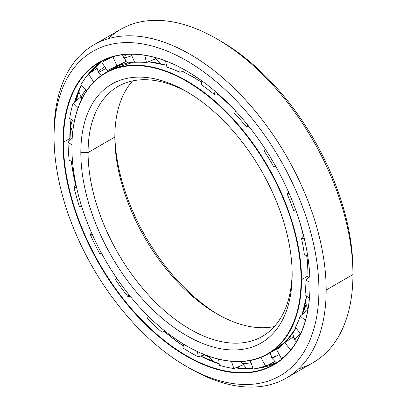 <?xml version="1.0" encoding="UTF-8"?>
<svg xmlns="http://www.w3.org/2000/svg" width="407" height="407" viewBox="0 0 407 407"><rect width="100%" height="100%" fill="white"/><g stroke="black" fill="none" stroke-linecap="round" stroke-linejoin="round"><path stroke-width="0.61" d="M302.569 313.161A155.535 89.799 -120 0 0 305.774 305.25A155.535 89.799 60 0 1 302.569 313.161M305.728 305.052A155.566 89.815 60 0 1 302.803 312.444A155.566 89.815 -120 0 0 305.728 305.052M159.712 63.339A155.535 89.799 -120 0 0 158.257 63.202A155.535 89.799 60 0 1 159.712 63.339M158.995 63.36A155.566 89.815 60 0 1 159.88 63.451A155.566 89.815 -120 0 0 158.995 63.36M218.676 314.845A149.44 86.279 60 0 1 114.855 135.017A149.44 86.279 -120 0 0 218.676 314.845M114.835 137.083A144.307 83.318 -120 0 0 216.875 313.822A144.307 83.318 -120 0 0 274.404 326.531A144.307 83.318 60 0 1 169.22 272.67A144.307 83.318 60 0 1 114.835 137.083L88.08 152.533A144.307 83.318 -120 0 0 151.073 297.756A144.307 83.318 -120 0 0 262.276 336.421A144.307 83.318 -120 0 0 292.145 272.425A144.307 83.318 60 0 1 189.224 328.749A144.307 83.318 60 0 1 88.08 152.533L80.825 152.533A149.44 86.279 -120 0 0 186.492 335.556A149.44 86.279 -120 0 0 292.165 274.547A149.44 86.279 60 0 1 186.492 335.556A149.44 86.279 60 0 1 80.825 152.533A149.44 86.279 60 0 1 186.492 91.524A149.44 86.279 60 0 1 292.165 274.547A149.44 86.279 -120 0 0 186.492 91.524A149.44 86.279 -120 0 0 80.825 152.533L88.08 152.533A144.307 83.318 60 0 1 188.324 92.598A144.307 83.318 -120 0 0 117.969 86.472A144.307 83.318 -120 0 0 88.08 152.533L114.835 137.083A144.307 83.318 60 0 1 132.596 80.912A144.307 83.318 -120 0 0 114.835 137.083L114.835 137.083M301.073 279.69L301.526 279.69A162.362 93.742 -120 0 0 186.721 80.84A162.362 93.742 -120 0 0 71.912 147.125A162.362 93.742 60 0 1 105.54 72.797A162.362 93.742 60 0 1 230.657 116.295A162.362 93.742 60 0 1 301.526 279.69L307.957 275.982A162.362 93.742 -120 0 0 306.71 255.774A162.362 93.742 60 0 1 307.957 275.982A162.362 93.742 60 0 1 307.936 278.286A162.362 93.742 -120 0 0 307.957 275.982L301.526 279.69A162.362 93.742 60 0 1 267.903 354.019A162.362 93.742 60 0 1 186.604 345.909A162.362 93.742 -120 0 0 186.716 345.975A162.362 93.742 -120 0 0 301.526 279.69L301.073 279.69A162.042 93.554 60 0 1 186.492 345.848A162.042 93.554 60 0 1 71.912 147.385A162.042 93.554 60 0 1 186.492 81.232A162.042 93.554 60 0 1 301.073 279.69A162.042 93.554 -120 0 0 186.492 81.232A162.042 93.554 -120 0 0 71.912 147.385A162.042 93.554 -120 0 0 186.492 345.848A162.042 93.554 -120 0 0 301.073 279.69M303.332 236.075A162.362 93.742 -120 0 0 299.44 220.95A162.362 93.742 60 0 1 303.332 236.075M235.495 110.928A162.362 93.742 -120 0 0 217.002 93.793A162.362 93.742 60 0 1 235.495 110.928M201.292 82.163A162.362 93.742 -120 0 0 193.147 77.127A162.362 93.742 -120 0 0 182.448 71.525A162.362 93.742 60 0 1 193.147 77.127A162.362 93.742 60 0 1 201.292 82.163M166.544 65.379A162.362 93.742 -120 0 0 148.387 61.778A162.362 93.742 60 0 1 166.544 65.379M134.498 61.869A162.362 93.742 -120 0 0 111.966 69.088A162.362 93.742 -120 0 0 108.817 71.052A162.362 93.742 60 0 1 111.966 69.088A162.362 93.742 60 0 1 134.498 61.869L111.966 69.088L105.54 72.797M295.248 329.268A162.261 93.681 -120 0 0 295.981 328.022A162.362 93.742 60 0 1 268.874 353.062A162.362 93.742 -120 0 0 271.052 352.055M302.086 314.56A162.261 93.681 -120 0 0 306.593 296.052L302.101 314.55M307.845 267.852L308.033 278.195A162.261 93.681 -120 0 0 308.048 275.844A162.261 93.681 -120 0 0 306.827 255.835A162.261 93.681 60 0 1 307.845 267.852A162.261 93.681 60 0 1 308.048 275.844M303.429 235.963A162.261 93.681 -120 0 0 301.2 226.796A162.261 93.681 60 0 1 303.429 235.963M232.366 107.575A162.261 93.681 -120 0 0 217.145 93.763A162.261 93.681 60 0 1 232.366 107.575M201.292 82.041A162.261 93.681 -120 0 0 200.132 81.288A162.261 93.681 -120 0 0 193.315 77.116L193.31 77.111A162.261 93.681 60 0 1 193.315 77.116A162.261 93.681 60 0 1 200.132 81.288A162.261 93.681 60 0 1 201.292 82.041M306.527 295.996A162.362 93.742 60 0 1 302.025 314.611A162.362 93.742 -120 0 0 306.527 295.996M193.956 77.488A24.054 13.884 120 0 0 196.149 78.256A24.054 13.884 -60 0 1 193.956 77.488M159.447 63.161A155.566 89.815 -120 0 0 157.092 62.968A155.566 89.815 60 0 1 159.447 63.161M125.453 61.543A162.261 93.681 -120 0 0 120.848 64.972A162.261 93.681 60 0 1 125.453 61.543M305.845 305.54A155.566 89.815 60 0 1 302.192 314.285A155.566 89.815 -120 0 0 305.845 305.54M193.31 77.111L193.315 77.116A162.261 93.681 -120 0 0 182.565 71.495L193.31 77.111L200.132 81.288L193.646 77.32M166.529 65.313A162.261 93.681 -120 0 0 148.428 61.757M267.903 354.019L274.328 350.31A162.362 93.742 -120 0 0 295.981 328.022M124.776 61.9A162.362 93.742 -120 0 0 120.66 65.039L124.766 61.905M204.863 354.823A181.212 104.624 -120 0 0 208.552 356.776A181.212 104.624 60 0 1 204.863 354.823M236.498 367.485A181.212 104.624 -120 0 0 241.148 368.533A181.212 104.624 60 0 1 236.498 367.485M242.623 368.656A181.181 104.604 60 0 1 236.767 367.379A181.181 104.604 -120 0 0 242.623 368.656M208.394 356.476A181.181 104.604 60 0 1 206.074 355.255A181.181 104.604 -120 0 0 208.394 356.476M78.607 91.789A181.212 104.624 -120 0 0 76.323 100.631A181.212 104.624 60 0 1 78.607 91.789M76.547 100.448A181.181 104.604 60 0 1 78.653 92.216A181.181 104.604 -120 0 0 76.547 100.448M186.492 366.453A187.281 108.125 60 0 1 54.065 137.083A187.281 108.125 -120 0 0 186.492 366.453A187.281 108.125 -120 0 0 318.92 289.998L326.175 289.998L318.92 289.998A187.281 108.125 60 0 1 186.492 366.453L190.12 368.549A192.409 111.091 -120 0 0 326.175 289.998L352.935 274.547L326.175 289.998A192.409 111.091 60 0 1 286.325 378.078L313.085 362.632A192.409 111.091 -120 0 0 352.935 274.547L352.935 270.36L352.935 274.547A192.409 111.091 60 0 1 298.769 368.737M286.325 378.078A192.409 111.091 60 0 1 188.293 367.48M54.065 137.083L54.065 132.896L54.065 137.083A187.281 108.125 60 0 1 186.492 60.628A187.281 108.125 60 0 1 318.92 289.998A187.281 108.125 -120 0 0 186.492 60.628A187.281 108.125 -120 0 0 54.065 137.083M310.032 284.6L310.032 284.864A174.71 100.87 -120 0 0 186.492 70.889A174.71 100.87 -120 0 0 62.953 142.216L63.411 142.216A174.389 100.682 60 0 1 186.61 70.955A174.389 100.682 -120 0 0 99.527 62.383A174.389 100.682 -120 0 0 63.411 142.216L69.831 138.507A174.389 100.682 60 0 1 71.027 119.414A174.389 100.682 -120 0 0 69.831 138.507A174.389 100.682 -120 0 0 69.841 140.476A174.389 100.682 60 0 1 69.831 138.507L63.411 142.216A174.389 100.682 -120 0 0 139.53 317.714A174.389 100.682 -120 0 0 273.916 364.433A174.389 100.682 -120 0 0 310.032 284.732A174.389 100.682 60 0 1 186.665 355.764A174.389 100.682 60 0 1 63.411 142.216L62.953 142.216A174.71 100.87 -120 0 0 186.492 356.191A174.71 100.87 -120 0 0 310.032 284.864L310.032 284.6M74.593 102.071A174.389 100.682 60 0 1 81.263 85.241A174.389 100.682 -120 0 0 74.593 102.071M88.065 74.517A174.389 100.682 60 0 1 102.798 60.633A174.389 100.682 -120 0 0 88.065 74.517M249.756 368.879A174.491 100.743 60 0 1 235.567 367.857L253.108 368.717M219.18 363.848A174.491 100.743 60 0 1 200.636 356.054L219.18 363.843M200.514 356.089A174.389 100.682 -120 0 0 219.19 363.914A174.389 100.682 60 0 1 200.514 356.089M235.505 367.882A174.389 100.682 -120 0 0 253.118 368.737A174.389 100.682 60 0 1 235.505 367.882M257.672 368.289A174.389 100.682 -120 0 0 277.065 362.479A174.389 100.682 60 0 1 257.672 368.289M76.165 100.758A181.181 104.604 60 0 1 78.582 91.483A181.181 104.604 -120 0 0 76.165 100.758M71.388 161.096A174.491 100.743 -120 0 0 75.788 185.149A174.491 100.743 60 0 1 71.388 161.096M147.329 315.267A174.491 100.743 -120 0 0 148.433 316.412A174.491 100.743 60 0 1 147.329 315.267M164.52 331.522A174.491 100.743 -120 0 0 183.287 345.818A174.491 100.743 60 0 1 164.52 331.522M204.66 354.884A181.181 104.604 -120 0 0 208.674 357.005A181.181 104.604 60 0 1 204.66 354.884M236.314 367.562A181.181 104.604 -120 0 0 240.13 368.437A181.181 104.604 60 0 1 236.314 367.562M71.276 161.055A174.389 100.682 -120 0 0 75.692 185.266A174.389 100.682 60 0 1 71.276 161.055M142.999 310.831A174.389 100.682 -120 0 0 148.372 316.524A174.389 100.682 60 0 1 142.999 310.831M164.377 331.552A174.389 100.682 -120 0 0 183.272 345.93A174.389 100.682 60 0 1 164.377 331.552M69.938 140.379A174.491 100.743 60 0 1 71.098 119.46L69.938 140.379M81.283 85.267L74.669 102.004A174.491 100.743 60 0 1 81.268 85.251M310.032 284.864A174.71 100.87 60 0 1 186.492 356.191A174.71 100.87 60 0 1 62.953 142.216A174.71 100.87 60 0 1 186.492 70.889A174.71 100.87 60 0 1 310.032 284.864M326.175 289.998A192.409 111.091 -120 0 0 190.12 54.34A192.409 111.091 -120 0 0 54.065 132.896A192.409 111.091 60 0 1 93.915 44.811A192.409 111.091 60 0 1 242.185 96.362A192.409 111.091 60 0 1 326.175 289.998M108.231 38.706A192.409 111.091 60 0 1 216.88 38.894A192.409 111.091 60 0 1 352.935 274.547A192.409 111.091 -120 0 0 268.946 80.912A192.409 111.091 -120 0 0 120.675 29.365L93.915 44.811M218.707 39.962A187.281 108.125 60 0 1 352.935 270.36A187.281 108.125 -120 0 0 220.508 40.99L216.88 38.894M69.668 118.508A173.265 100.036 60 0 1 73.046 103.358L80.53 97.146L73.046 103.358A173.265 100.036 -120 0 0 69.668 118.508L74.303 121.586L69.668 118.508M96.617 68.58L96.78 68.819L96.617 68.58L88.472 74.038L93.752 81.949L88.472 74.038A173.265 100.036 -120 0 0 80.876 84.844L86.594 90.736L80.876 84.844A173.265 100.036 60 0 1 88.472 74.038L96.703 68.544M108.847 58.455L107.707 59.137M101.836 62.408A173.265 100.036 60 0 1 103.943 61.131A173.265 100.036 60 0 1 112.968 56.904L113.726 56.507L112.968 56.904A173.265 100.036 -120 0 0 101.836 62.408L107.407 70.757L112.474 67.949L107.407 70.757L101.836 62.408M120.299 64.291L120.94 63.919L120.299 64.291M269.638 353.017L270.589 354.746L269.638 353.017M274.125 361.192L274.43 361.742L274.125 361.192M293.147 337.093L293.422 337.815L293.147 337.093M260.363 357.626A163.227 94.241 -120 0 0 260.887 357.468L261.299 357.254L260.887 357.468L265.735 366.3L274.43 361.742L265.735 366.3L260.887 357.468A163.227 94.241 60 0 1 260.363 357.626M276.597 349.71A163.227 94.241 -120 0 0 284.742 342.618L292.908 337.179L284.742 342.618L290.679 350.005L284.742 342.618A163.227 94.241 60 0 1 276.597 349.71L281.446 358.542A173.265 100.036 -120 0 0 287.266 353.892A173.265 100.036 60 0 1 281.446 358.542L276.597 349.71M295.457 327.37A163.227 94.241 -120 0 0 300.229 316.081L307.738 309.89L300.229 316.081L305.433 320.462L300.229 316.081A163.227 94.241 60 0 1 295.457 327.37L300.6 333.771L295.457 327.37M305.001 294.714A163.227 94.241 -120 0 0 305.978 280.23L309.819 276.414L305.978 280.23L310.012 282.209L305.978 280.23A163.227 94.241 60 0 1 305.001 294.714L309.417 298.428L305.001 294.714M234.686 113.492L235.505 110.897L234.686 113.492A163.227 94.241 60 0 1 246.459 126.836A163.227 94.241 -120 0 0 234.686 113.492M215.171 91.341L214.209 94.378L217.806 93.625L214.209 94.378A163.227 94.241 -120 0 0 201.292 84.666A163.227 94.241 60 0 1 214.209 94.378L215.171 91.341M304.375 254.629A163.227 94.241 -120 0 0 301.465 238.243L303.607 235.755L301.465 238.243L304.299 238.594L301.465 238.243A163.227 94.241 60 0 1 304.375 254.629L307.753 256.288L304.375 254.629M293.64 210.689A163.227 94.241 -120 0 0 287.103 193.849L288.517 192.002L287.103 193.849L289.036 193.188L287.103 193.849A163.227 94.241 60 0 1 293.64 210.689L296.093 210.994L293.64 210.689M275.824 166.58L273.743 166.789A163.227 94.241 -120 0 0 264.163 150.997L265.374 149.298L264.163 150.997A163.227 94.241 60 0 1 273.743 166.789L275.585 166.158L273.743 166.789L275.824 166.58M248.921 126.485L246.459 126.836L247.904 125.219L246.459 126.836L248.921 126.485M185.851 70.523L179.858 72.298A163.227 94.241 -120 0 0 166.941 67.084L165.507 60.897L166.941 67.084A163.227 94.241 60 0 1 179.858 72.298L185.851 70.523M155.627 58.791L146.464 62.556A163.227 94.241 -120 0 0 134.692 62.307L131.125 54.217L134.692 62.307A163.227 94.241 60 0 1 146.464 62.556L144.78 55.296L146.464 62.556L155.515 58.913L155.357 58.237L155.627 58.791M125.951 61.228L116.982 66.026A163.227 94.241 -120 0 0 108.959 69.821A163.227 94.241 -120 0 0 107.407 70.757A163.227 94.241 60 0 1 116.982 66.026L112.968 56.904L116.982 66.026L125.666 61.432L125.239 60.47L125.666 61.432L125.951 61.228M201.292 80.459L201.292 84.666L201.292 80.459M283.776 357.28L281.446 358.542L283.776 357.28M250.346 360.49L253.185 368.935A173.265 100.036 -120 0 0 265.735 366.3A173.265 100.036 60 0 1 253.185 368.935L250.346 360.49M233.877 368.523L242.938 364.916L233.877 368.523L231.456 361.33L233.877 368.523A173.265 100.036 60 0 1 219.363 365.313A173.265 100.036 -120 0 0 233.877 368.523M218.615 359.172L219.363 365.313L218.615 359.172M198.168 356.766L204.914 354.807L198.168 356.766L197.548 351.638L198.168 356.766A173.265 100.036 60 0 1 182.982 348A173.265 100.036 -120 0 0 198.168 356.766M183.532 344.093L182.982 348L183.532 344.093M161.788 332.076L165.334 331.359L161.788 332.076L162.245 328.851L161.788 332.076A173.265 100.036 60 0 1 147.273 318.523A173.265 100.036 -120 0 0 161.788 332.076M148.453 316.381L147.273 318.523L148.453 316.381M127.966 296.642L130.24 296.327L127.966 296.642L128.988 294.78L127.966 296.642A173.265 100.036 60 0 1 115.415 279.512A173.265 100.036 -120 0 0 127.966 296.642M116.926 278.505L115.415 279.512L116.926 278.505M99.705 253.612L101.623 253.424L99.705 253.612L101.19 252.625L99.705 253.612A173.265 100.036 60 0 1 90.237 234.432A173.265 100.036 -120 0 0 99.705 253.612M116.534 277.935L115.415 279.512L116.534 277.935M92.196 234.259L90.237 234.432L92.196 234.259M81.726 206.619L79.523 206.817L81.726 206.619M91.524 232.733L90.237 234.432L91.524 232.733M76.735 188.151L73.972 187.286A173.265 100.036 -120 0 0 79.523 206.817A173.265 100.036 60 0 1 73.972 187.286L76.735 188.151M72.527 161.452L69.2 160.409L72.527 161.452M76.023 184.88L73.972 187.286L76.023 184.88M71.927 144.826L68.066 142.262A173.265 100.036 -120 0 0 69.2 160.409A173.265 100.036 60 0 1 68.066 142.262L71.927 144.826M72.339 137.973L68.066 142.262L72.339 137.973M77.89 108.348L73.046 103.358L77.89 108.348M101.267 75.539L100.804 74.847L101.267 75.539M179.858 67.282L179.858 72.298L179.858 67.282M122.517 54.777L123.341 57.458A12.027 1.826 -23.8 0 0 131.761 55.652A12.027 1.826 156.2 0 1 123.341 57.458A12.027 1.826 156.2 0 1 126.852 54.365M105.83 68.391A12.027 1.099 -33.7 0 1 103.027 70.08A12.027 1.099 -33.7 0 1 98.326 72.141A12.027 1.099 -33.7 0 1 104.67 66.651A12.027 1.099 146.3 0 0 98.326 72.141L96.306 65.644M81.832 98.942A12.027 3.928 -44.1 0 1 85.862 89.983A12.027 3.928 135.9 0 0 81.832 98.942L78.561 91.026M246.759 368.849L241.672 362.444A12.027 3.241 -18.6 0 0 251.053 362.591A12.027 3.241 161.4 0 1 241.672 362.444A12.027 3.241 161.4 0 1 241.789 361.528M276.322 362.841L271.851 358.246A12.027 0.366 -28.8 0 0 279.268 354.573A12.027 0.366 151.2 0 1 271.851 358.246A12.027 0.366 151.2 0 1 276.16 355.54M300.33 333.435A12.027 2.544 141.2 0 0 295.151 340.73A12.027 2.544 -38.8 0 1 300.33 333.435M297.008 340.771A12.027 2.544 -38.8 0 1 295.151 340.73L296.301 341.972M274.328 350.31L286.386 340.893L295.996 328.042M166.529 65.308L148.463 61.747M258.013 368.228L277.07 362.474M88.288 74.257L102.798 60.628M109.966 57.652L103.943 61.131M191.117 73.657L199.73 79.355M155.062 57.514L160.149 63.614M123.341 57.458L128.103 62.892M98.326 72.141L101.506 75.371M120.35 65.156L120.294 64.26M72.634 132.702L70.67 126.511L72.212 120.197M73.642 171.296L73.321 168.874M174.115 337.927L180.55 342.236M208.186 356.033L214.316 362.118M215.654 362.617L219.098 363.141M241.672 362.444L241.407 361.543M271.851 358.246L270.37 352.503M286.223 341.061L286.787 341.264M295.151 340.73L292.501 333.521M307.89 309.778L305.464 302.34M306.232 298.3L307.097 296.479M309.239 268.274L308.384 260.678"/></g></svg>
